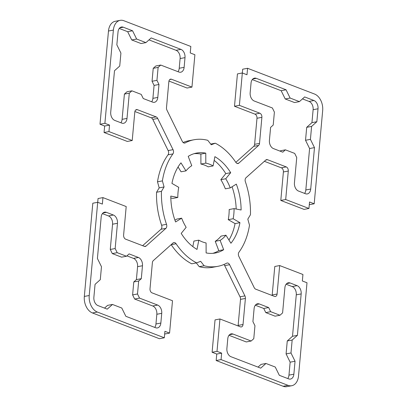 <?xml version="1.0" encoding="UTF-8"?>
<svg xmlns="http://www.w3.org/2000/svg" width="407" height="407" viewBox="0 0 407 407"><rect width="100%" height="100%" fill="white"/><g stroke="black" fill="none" stroke-linecap="round" stroke-linejoin="round"><path stroke-width="0.61" d="M192.837 246.611L193.905 241.071L198.799 240.15A40.675 27.584 79.4 0 0 206.084 242.948L206.12 252.925A50.839 34.478 79.4 0 0 215.334 253.006A50.839 34.478 79.4 0 0 223.677 249.725L220.131 240.384A40.675 27.584 79.4 0 0 225.936 235.195L230.932 243.238A50.839 34.478 79.4 0 0 239.957 222.675L233.155 218.747A40.675 27.584 79.4 0 0 234.076 208.608L241.107 209.997A50.839 34.478 79.4 0 0 236.314 184.122L230.24 187.907A40.675 27.584 79.4 0 0 225.743 178.754L230.688 172.685L225.793 173.606A50.839 34.478 79.4 0 0 214.163 160.389M230.688 172.685A50.839 34.478 79.4 0 0 214.881 156.654L213.095 165.929L208.201 166.85A40.675 27.584 79.4 0 0 200.916 164.052L200.88 154.075A50.839 34.478 79.4 0 0 194.139 153.663M213.095 165.929A40.675 27.584 79.4 0 0 205.81 163.131L200.916 164.052M205.81 163.131L205.774 153.154L200.88 154.075M205.774 153.154A50.839 34.478 79.4 0 0 196.561 153.073A50.839 34.478 79.4 0 0 188.217 156.359L191.763 165.695A40.675 27.584 79.4 0 0 185.963 170.884L181.064 171.805L178.057 166.967M185.963 170.884L180.962 162.846A50.839 34.478 79.4 0 0 171.942 183.404L178.744 187.332A40.675 27.584 79.4 0 0 177.818 197.471L172.924 198.392L170.818 197.975M177.818 197.471L170.787 196.082A50.839 34.478 79.4 0 0 175.585 221.957L181.659 218.172L176.76 219.093L174.949 220.223M181.659 218.172A40.675 27.584 79.4 0 0 186.157 227.325L181.207 233.394A50.839 34.478 79.4 0 0 197.013 249.425L198.799 240.15M286.055 89.784L256.288 78.342A6.777 4.599 79.4 0 0 254.446 78.154A6.777 4.599 79.4 0 0 251.048 83.028L250.163 92.735A6.777 4.599 79.4 0 0 254.227 100.997L272.364 107.972L274.394 112.103L273.219 125.051L270.599 127.391L269.419 140.339A6.777 4.599 79.4 0 0 273.479 148.601L282.784 152.177L285.404 149.837L294.704 153.414L296.734 157.545L294.439 182.789A6.777 4.599 79.4 0 0 298.499 191.051L305.474 193.732A6.777 4.599 79.4 0 0 307.316 193.92A6.777 4.599 79.4 0 0 310.714 189.046L314.484 147.619L310.424 139.357L311.604 126.409L316.844 121.724L318.02 108.776A6.777 4.599 79.4 0 0 313.96 100.514L304.66 96.937L299.42 101.623L290.115 98.046L286.055 89.784L281.156 90.705L252.259 79.594M290.115 98.046L285.221 98.967L281.156 90.705M285.404 149.837L280.504 150.758L280.077 151.139M110.724 112.159A6.777 4.599 79.4 0 0 114.784 120.421L121.764 123.102A6.777 4.599 79.4 0 0 123.601 123.29A6.777 4.599 79.4 0 0 127.004 118.417L129.299 93.172L124.405 94.088L127.025 91.748L131.919 90.827L141.224 94.404L143.254 98.535L152.554 102.111A6.777 4.599 79.4 0 0 154.395 102.299A6.777 4.599 79.4 0 0 157.794 97.426L158.974 84.478L154.08 85.399L152.045 81.268L153.225 68.32L155.845 65.975L160.74 65.059L178.882 72.029A6.777 4.599 79.4 0 0 180.718 72.222A6.777 4.599 79.4 0 0 184.122 67.343L185.002 57.636A6.777 4.599 79.4 0 0 180.942 49.374L151.175 37.927L145.935 42.613L136.635 39.036L132.57 30.779L123.27 27.203A6.777 4.599 79.4 0 0 121.428 27.015A6.777 4.599 79.4 0 0 118.03 31.888L116.85 44.831L120.915 53.093L119.734 66.041L114.494 70.726L110.724 112.159M120.894 122.772A6.777 4.599 79.4 0 0 122.105 119.337L124.405 94.088M129.299 93.172L131.919 90.827M151.689 101.775A6.777 4.599 79.4 0 0 152.9 98.346L154.08 85.399M158.974 84.478L156.944 80.347L152.045 81.268M156.944 80.347L158.12 67.399L153.225 68.32M158.12 67.399L160.74 65.059M115.161 248.54L117.46 223.29A6.777 4.599 79.4 0 0 113.395 215.028L106.42 212.347A6.777 4.599 79.4 0 0 104.579 212.159A6.777 4.599 79.4 0 0 101.18 217.033L97.41 258.465L101.47 266.722L100.295 279.67L95.055 284.356L93.875 297.303A6.777 4.599 79.4 0 0 97.934 305.565L107.239 309.142L112.48 304.456L121.779 308.033L125.844 316.295L155.606 327.737A6.777 4.599 79.4 0 0 157.448 327.93A6.777 4.599 79.4 0 0 160.846 323.056L161.732 313.344A6.777 4.599 79.4 0 0 157.672 305.082L139.53 298.107L137.5 293.976L138.68 281.028L141.3 278.688L142.475 265.74A6.777 4.599 79.4 0 0 138.416 257.478L129.116 253.902L126.496 256.242L117.191 252.671L115.161 248.54L110.266 249.455L112.561 224.211A6.777 4.599 79.4 0 0 108.501 215.949L102.391 213.599M117.191 252.671L112.296 253.586L110.266 249.455M112.48 304.456L107.58 305.377L104.533 308.104M297.4 335.353L301.17 293.92A6.777 4.599 79.4 0 0 297.11 285.658L290.135 282.977A6.777 4.599 79.4 0 0 288.293 282.789A6.777 4.599 79.4 0 0 284.895 287.663L282.595 312.912L279.975 315.252L270.675 311.676L268.64 307.544L259.34 303.968A6.777 4.599 79.4 0 0 257.499 303.78A6.777 4.599 79.4 0 0 254.1 308.654L252.92 321.601L254.955 325.732L253.775 338.68L251.155 341.025L233.018 334.05A6.777 4.599 79.4 0 0 231.176 333.862A6.777 4.599 79.4 0 0 227.778 338.736L226.892 348.443A6.777 4.599 79.4 0 0 230.952 356.705L260.719 368.152L265.959 363.466L275.264 367.043L279.324 375.305L288.624 378.881A6.777 4.599 79.4 0 0 290.466 379.07A6.777 4.599 79.4 0 0 293.864 374.196L295.044 361.248L290.985 352.986L292.16 340.038L297.4 335.353L292.506 336.274L296.276 294.841A6.777 4.599 79.4 0 0 292.216 286.579L286.106 284.228M279.975 315.252L275.081 316.173L265.776 312.596L263.746 308.465L255.311 305.225M270.675 311.676L265.776 312.596M268.64 307.544L263.746 308.465M251.155 341.025L246.26 341.941L228.988 335.302M211.248 144.78L215.278 143.203A64.398 43.671 -100.6 0 1 235.831 162.337A3.388 2.3 79.4 0 0 238.029 163.528A3.388 2.3 79.4 0 0 238.838 163.115L258.623 145.426A3.388 2.3 79.4 0 0 259.513 143.401L261.884 117.343A3.388 2.3 79.4 0 0 259.854 113.212L239.387 105.347L242.333 72.975L246.988 74.766L247.573 68.29L314.55 94.042A13.558 9.193 -100.6 0 1 322.675 110.562L314.189 203.785L309.539 201.994L308.949 208.47L285.694 199.527L288.288 171.047A3.388 2.3 79.4 0 0 286.253 166.916L267.536 159.717A3.388 2.3 79.4 0 0 266.616 159.62A3.388 2.3 79.4 0 0 265.802 160.032L246.021 177.722A3.388 2.3 79.4 0 0 245.38 181.761A64.398 43.671 -100.6 0 1 250.447 214.743L247.807 219.134L249.496 225.188A64.398 43.671 -100.6 0 1 238.97 252.172A3.388 2.3 79.4 0 0 238.858 256.415L254.192 287.607A3.388 2.3 79.4 0 0 255.754 289.189L274.471 296.388A3.388 2.3 79.4 0 0 275.391 296.479A3.388 2.3 79.4 0 0 277.091 294.042L279.685 265.557L302.94 274.501L302.35 280.972L307 282.763L298.519 375.982A13.558 9.193 -100.6 0 1 291.717 385.729A13.558 9.193 -100.6 0 1 288.039 385.353L221.062 359.605L221.652 353.128L217.002 351.343L219.948 318.976L240.41 326.841A3.388 2.3 79.4 0 0 241.331 326.938A3.388 2.3 79.4 0 0 243.03 324.501L245.401 298.443A3.388 2.3 79.4 0 0 244.928 295.894L229.594 264.698A3.388 2.3 79.4 0 0 227.116 263.024A3.388 2.3 79.4 0 0 226.653 263.192A64.398 43.671 -100.6 0 1 217.837 266.331A64.398 43.671 -100.6 0 1 204.121 265.761L200.646 261.304L196.622 262.876A64.398 43.671 -100.6 0 1 176.068 243.742A3.388 2.3 79.4 0 0 173.865 242.552A3.388 2.3 79.4 0 0 173.056 242.964L153.271 260.653A3.388 2.3 79.4 0 0 152.386 262.678L150.01 288.736A3.388 2.3 79.4 0 0 152.045 292.867L172.507 300.737L169.561 333.104L164.911 331.313L164.321 337.79L97.349 312.042A13.558 9.193 -100.6 0 1 89.225 295.518L97.705 202.294L102.361 204.085L102.946 197.609L126.201 206.553L123.611 235.037A3.388 2.3 79.4 0 0 125.641 239.168L144.363 246.362A3.388 2.3 79.4 0 0 145.284 246.459A3.388 2.3 79.4 0 0 146.093 246.047L165.878 228.358A3.388 2.3 79.4 0 0 166.514 224.318A64.398 43.671 -100.6 0 1 161.447 191.336L164.087 186.945L162.398 180.891A64.398 43.671 -100.6 0 1 172.924 153.907A3.388 2.3 79.4 0 0 173.036 149.664L157.702 118.473A3.388 2.3 79.4 0 0 156.146 116.89L137.424 109.692A3.388 2.3 79.4 0 0 136.503 109.6A3.388 2.3 79.4 0 0 134.803 112.037L132.214 140.522L108.959 131.578L109.544 125.107L104.894 123.316L113.38 30.098A13.558 9.193 -100.6 0 1 120.177 20.35A13.558 9.193 -100.6 0 1 123.86 20.726L190.832 46.474L190.242 52.951L194.897 54.736L191.951 87.108L171.484 79.238A3.388 2.3 79.4 0 0 170.564 79.146A3.388 2.3 79.4 0 0 168.864 81.583L166.494 107.636A3.388 2.3 79.4 0 0 166.967 110.19L182.3 141.382A3.388 2.3 79.4 0 0 184.778 143.055A3.388 2.3 79.4 0 0 185.246 142.893A64.398 43.671 -100.6 0 1 194.063 139.749A64.398 43.671 -100.6 0 1 207.774 140.318L211.248 144.78M210.694 144.068L215.278 143.203M235.836 162.347L253.729 146.347A3.388 2.3 79.4 0 0 254.614 144.322L256.99 118.264A3.388 2.3 79.4 0 0 254.955 114.133L234.493 106.263L239.387 105.347M234.493 106.263L237.439 73.896L242.333 72.975L242.679 69.21L247.573 68.29M309.295 204.706L314.189 203.785M285.694 199.527L280.799 200.448L304.054 209.391L308.949 208.47M280.799 200.448L283.389 171.963A3.388 2.3 79.4 0 0 281.359 167.832L264.377 161.304M272.115 295.482A3.388 2.3 79.4 0 0 272.197 294.963L274.786 266.478L279.685 265.557M291.717 385.729L286.823 386.65A13.558 9.193 -100.6 0 1 283.14 386.274L216.168 360.526L221.062 359.605M216.168 360.526L216.758 354.049L221.652 353.128M216.758 354.049L212.103 352.264L217.002 351.343M212.103 352.264L215.049 319.892L219.948 318.976M238.054 325.936A3.388 2.3 79.4 0 0 238.136 325.417L240.506 299.364A3.388 2.3 79.4 0 0 240.033 296.81L224.7 265.618A3.388 2.3 79.4 0 0 223.891 264.514M217.837 266.331L212.937 267.251A64.398 43.671 -100.6 0 1 199.227 266.682L204.121 265.761M199.227 266.682L196.306 262.932M225.743 178.754L220.843 179.675L225.793 173.606M230.24 187.907L225.341 188.828A40.675 27.584 79.4 0 0 220.843 179.675M236.182 209.025A50.839 34.478 79.4 0 0 232.051 186.777M234.076 208.608L229.182 209.529A40.675 27.584 79.4 0 1 228.256 219.668L233.155 218.747M239.957 222.675L235.058 223.596L228.256 219.668M228.943 240.033A50.839 34.478 79.4 0 0 235.058 223.596M225.936 235.195L221.037 236.116A40.675 27.584 79.4 0 1 215.237 241.305L220.131 240.384M223.677 249.725L218.783 250.641L215.237 241.305M212.861 253.337A50.839 34.478 79.4 0 0 218.783 250.641M299.42 101.623L294.52 102.544L285.221 98.967M316.844 121.724L311.945 122.644L313.125 109.697A6.777 4.599 79.4 0 0 309.066 101.435L302.467 98.896M311.604 126.409L306.705 127.33L311.945 122.644M310.424 139.357L305.53 140.278L306.705 127.33M314.484 147.619L309.59 148.535L305.53 140.278M304.609 193.401A6.777 4.599 79.4 0 0 305.82 189.967L309.59 148.535M178.012 71.698A6.777 4.599 79.4 0 0 179.222 68.264L180.108 58.557A6.777 4.599 79.4 0 0 176.048 50.295L148.982 39.891M132.57 30.779L127.676 31.695L119.241 28.454M136.635 39.036L131.736 39.957L127.676 31.695M145.935 42.613L141.041 43.534L131.736 39.957M126.496 256.242L121.596 257.163L112.296 253.586M141.3 278.688L136.401 279.609L137.581 266.661A6.777 4.599 79.4 0 0 133.521 258.399L126.923 255.861M138.68 281.028L133.781 281.949L136.401 279.609M137.5 293.976L132.606 294.897L133.781 281.949M139.53 298.107L134.636 299.028L132.606 294.897M154.741 327.406A6.777 4.599 79.4 0 0 155.952 323.972L156.837 314.265A6.777 4.599 79.4 0 0 152.773 306.003L134.636 299.028M292.16 340.038L287.266 340.959L292.506 336.274M290.985 352.986L286.085 353.907L287.266 340.959M295.044 361.248L290.15 362.169L286.085 353.907M287.759 378.546A6.777 4.599 79.4 0 0 288.97 375.112L290.15 362.169M265.959 363.466L261.065 364.387L258.018 367.109M176.068 243.742L171.169 244.663A3.388 2.3 79.4 0 0 171.164 244.653A64.398 43.671 -100.6 0 0 191.722 263.797L196.622 262.876M164.667 334.025L169.561 333.104M102.946 197.609L98.051 198.53L97.711 202.299L92.811 203.215L84.325 296.438A13.558 9.193 -100.6 0 0 92.45 312.958L159.427 338.71L164.321 337.79M142.623 245.696L160.979 229.278A3.388 2.3 79.4 0 0 161.62 225.239A64.398 43.671 -100.6 0 1 156.553 192.257L161.447 191.336M156.553 192.257L159.193 187.866L164.087 186.945M159.193 187.866L157.504 181.812L162.398 180.891M157.504 181.812A64.398 43.671 -100.6 0 1 168.03 154.828A3.388 2.3 79.4 0 0 168.142 150.585L152.808 119.393A3.388 2.3 79.4 0 0 151.246 117.811L134.885 111.518M108.959 131.578L104.06 132.499L127.315 141.443L132.214 140.522M104.06 132.499L104.65 126.028L109.544 125.107M104.65 126.028L100 124.237L104.894 123.316M100 124.237L108.481 31.018A13.558 9.193 -100.6 0 1 115.283 21.271L120.177 20.35M168.946 81.064L187.052 88.024L191.951 87.108M183.109 142.486A64.398 43.671 -100.6 0 1 189.163 140.669L194.063 139.749M256.288 78.342L252.798 78.994M127.004 118.417L122.105 119.337M157.794 97.426L152.9 98.346M117.46 223.29L112.561 224.211M113.395 215.028L108.501 215.949M106.42 212.347L102.935 213.003M301.17 293.92L296.276 294.841M297.11 285.658L292.216 286.579M290.135 282.977L286.645 283.633M259.34 303.968L255.855 304.624M233.018 334.05L229.528 334.707M237.123 163.441L238.838 163.115M253.729 146.347L258.623 145.426M254.614 144.322L259.513 143.401M256.99 118.264L261.884 117.343M254.955 114.133L259.854 113.212M283.389 171.963L288.288 171.047M281.359 167.832L286.253 166.916M265.791 160.043L267.536 159.717M272.197 294.963L277.091 294.042M283.14 386.274L288.039 385.353M238.136 325.417L243.03 324.501M240.506 299.364L245.401 298.443M240.033 296.81L244.928 295.894M224.7 265.618L229.594 264.698M313.96 100.514L309.066 101.435M318.02 108.776L313.125 109.697M310.714 189.046L305.82 189.967M184.122 67.343L179.222 68.264M123.27 27.203L119.785 27.854M180.942 49.374L176.048 50.295M180.108 58.557L185.002 57.636M138.416 257.478L133.521 258.399M142.475 265.74L137.581 266.661M157.672 305.082L152.773 306.003M161.732 313.344L156.837 314.265M160.846 323.056L155.952 323.972M293.864 374.196L288.97 375.112M92.45 312.958L97.349 312.042M84.325 296.438L89.225 295.518M144.378 246.372L146.093 246.047M160.979 229.278L165.878 228.358M161.62 225.239L166.514 224.318M168.03 154.828L172.924 153.907M168.142 150.585L173.036 149.664M152.808 119.393L157.702 118.473M151.246 117.811L156.146 116.89M135.679 110.022L137.424 109.692M108.481 31.018L113.38 30.098M169.739 79.563L171.484 79.238M184.29 143.071L185.246 142.893"/></g></svg>
